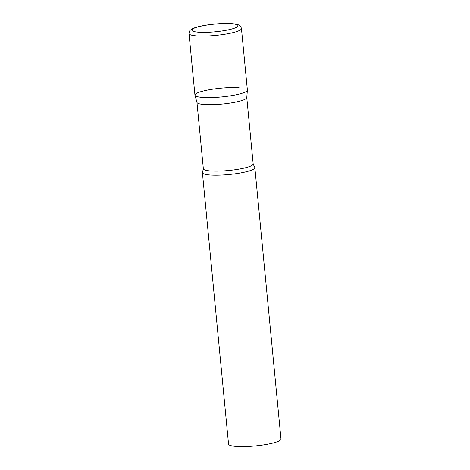 <?xml version="1.0" encoding="UTF-8"?>
<svg xmlns="http://www.w3.org/2000/svg" width="470" height="470" viewBox="0 0 470 470"><rect width="100%" height="100%" fill="white"/><g stroke="black" fill="none" stroke-linecap="round" stroke-linejoin="round"><path stroke-width="0.7" d="M189.011 33.564L194.938 95.099A26.344 4.383 -5.5 0 0 211.735 97.566A26.344 4.383 -5.5 0 0 240.323 93.783A26.344 4.383 -5.5 0 0 247.379 90.046L241.451 28.511C240.91 26.696 240.264 25.68 239.512 25.456C238.278 24.411 234.994 23.758 229.66 23.5C220.318 23.089 205.69 24.64 197.535 26.925C194.239 27.754 191.836 28.84 190.338 30.192C189.639 30.556 189.199 31.678 189.011 33.564A26.344 4.383 -5.5 0 0 205.807 36.031A26.344 4.383 -5.5 0 0 234.395 32.254A26.344 4.383 -5.5 0 0 241.451 28.511M194.962 95.228A26.344 4.383 174.5 0 0 203.257 97.466A26.344 4.383 174.5 0 0 231.44 95.663A26.344 4.383 174.5 0 0 247.379 90.181L246.774 97.631A25.022 4.165 174.5 0 1 231.634 102.836A25.022 4.165 174.5 0 1 204.861 104.552A25.022 4.165 174.5 0 1 196.977 102.425L194.962 95.228A26.344 4.383 174.5 0 1 210.166 89.606A26.344 4.383 174.5 0 1 239.06 87.679M210.725 175.028A26.344 4.383 174.5 0 1 202.405 172.66A26.344 4.383 174.5 0 1 202.576 172.067L203.351 168.742A25.022 4.165 174.5 0 0 211.259 170.992A25.022 4.165 174.5 0 0 238.366 169.224A25.022 4.165 174.5 0 0 253.171 163.948L254.57 167.062A26.344 4.383 174.5 0 1 254.846 167.608A26.344 4.383 174.5 0 1 239.265 173.166A26.344 4.383 174.5 0 1 210.725 175.028M254.846 167.608L280.99 439.08A26.344 4.383 174.5 0 1 265.403 444.638A26.344 4.383 174.5 0 1 236.868 446.5A26.344 4.383 174.5 0 1 228.549 444.132L202.405 172.66M198.07 26.866A23.183 3.86 -5.5 0 0 199.18 32.242A23.183 3.86 -5.5 0 0 231.798 29.005A23.183 3.86 -5.5 0 0 230.688 23.629A23.183 3.86 -5.5 0 0 198.07 26.866M246.779 97.566L253.171 163.948M196.959 102.366L203.351 168.742"/></g></svg>
